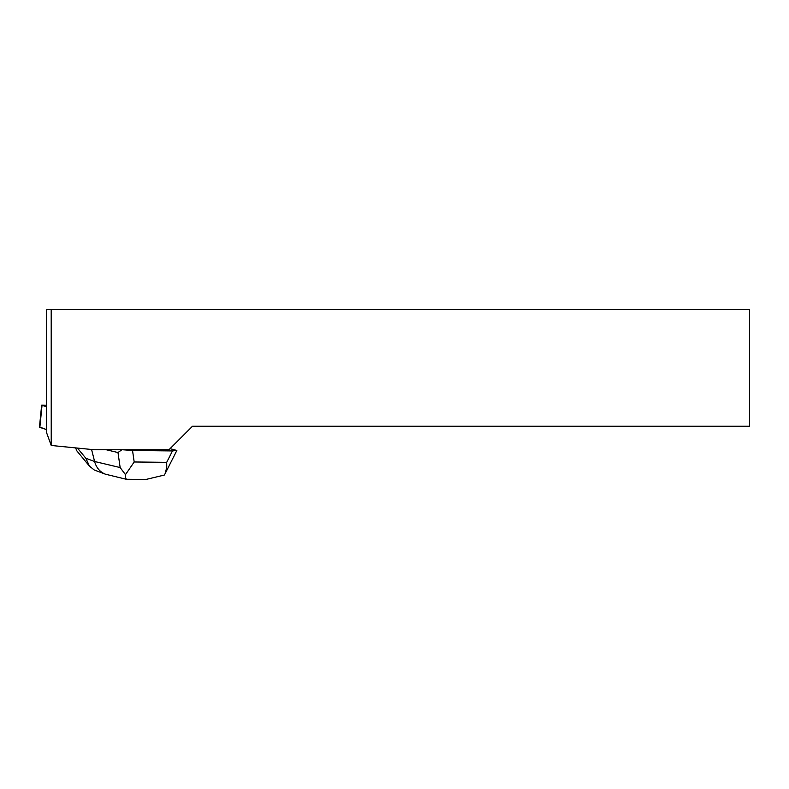 <?xml version="1.0" encoding="UTF-8"?>
<svg xmlns="http://www.w3.org/2000/svg" width="789" height="789" viewBox="0 0 789 789"><rect width="100%" height="100%" fill="white"/><g stroke="black" fill="none" stroke-linecap="round" stroke-linejoin="round"><path stroke-width="1.18" d="M46.373 405.191L41.649 405.122L46.373 406.739M39.874 427.076L46.373 429.541L39.45 427.224L41.649 405.122M51.196 309.515L749.55 309.515L749.55 426.228L192.496 426.228L168.964 449.76L94.345 449.76L51.226 445.469L46.373 432.106L46.373 309.515L51.196 309.515L51.226 445.469M145.038 479.465L126.279 479.268L105.391 474.179C99.927 472 96.337 467.769 94.601 461.496L120.155 467.561L117.985 452.541L121.851 449.76M120.155 467.561L125.481 474.643C125.54 478.519 125.944 479.978 126.713 479.031M122.561 449.76L132.532 450.499L134.189 461.979L125.481 474.643M117.985 452.541L106.278 449.76M170.059 448.665L176.864 450.46L165.177 473.568L166.765 467.275L166.706 462.334L172.466 450.933L132.532 450.499M172.466 450.933L176.864 450.46M89.354 466.023L76.937 450.983L75.557 447.896M105.391 474.179L94.246 469.988L89.423 466.121L85.893 458.301L94.601 461.496L91.573 449.483M145.847 479.485L164.27 475.067L165.177 473.568M42.034 405.349L39.835 427.451M134.189 461.979L166.706 462.334M77.45 448.083L85.893 458.301"/></g></svg>
